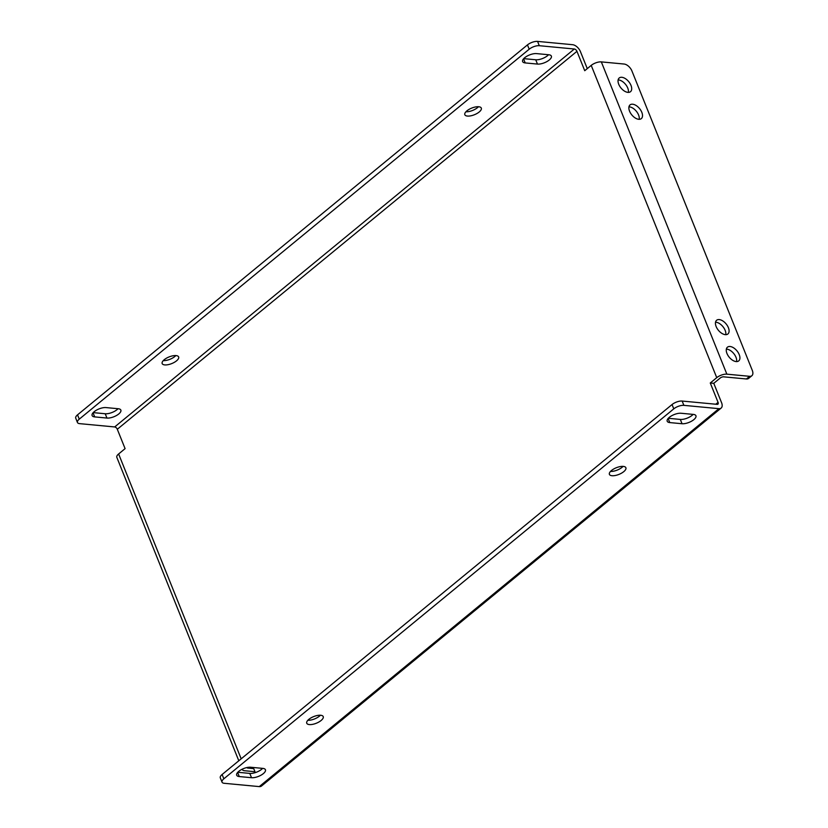 <?xml version="1.0" encoding="UTF-8"?>
<svg xmlns="http://www.w3.org/2000/svg" width="828" height="828" viewBox="0 0 828 828"><rect width="100%" height="100%" fill="white"/><g stroke="black" fill="none" stroke-linecap="round" stroke-linejoin="round"><path stroke-width="1.24" d="M736.589 361.598A8.88 5.009 50.6 0 0 735.978 357.272A8.88 5.009 50.6 0 0 726.342 349.137M739.218 354.612A8.88 5.009 -129.4 0 1 738.721 360.894A8.88 5.009 -129.4 0 1 726.953 353.452A8.88 5.009 -129.4 0 1 727.45 347.18A8.88 5.009 -129.4 0 1 739.218 354.612M725.763 334.678A8.88 5.009 50.6 0 0 725.152 330.351A8.88 5.009 50.6 0 0 715.527 322.216M728.392 327.691A8.88 5.009 -129.4 0 1 727.905 333.974A8.88 5.009 -129.4 0 1 716.137 326.532A8.88 5.009 -129.4 0 1 716.624 320.26A8.88 5.009 -129.4 0 1 728.392 327.691M639.195 119.315A8.88 5.009 50.6 0 0 638.585 114.988A8.88 5.009 50.6 0 0 628.949 106.853M641.814 112.329A8.88 5.009 -129.4 0 1 641.327 118.611A8.88 5.009 -129.4 0 1 629.559 111.18A8.88 5.009 -129.4 0 1 630.046 104.897A8.88 5.009 -129.4 0 1 641.814 112.329M628.369 92.394A8.88 5.009 50.6 0 0 627.759 88.068A8.88 5.009 50.6 0 0 618.123 79.933M630.998 85.408A8.88 5.009 -129.4 0 1 630.501 91.691A8.88 5.009 -129.4 0 1 618.733 84.259A8.88 5.009 -129.4 0 1 619.23 77.977A8.88 5.009 -129.4 0 1 630.998 85.408M549.254 59.999A8.88 3.581 158.1 0 0 551.365 56.107A8.88 3.581 158.1 0 0 548.788 54.762L536.534 53.603A8.88 3.581 158.1 0 0 526.918 56.2A8.88 3.581 158.1 0 0 522.623 61.572A8.88 3.581 158.1 0 0 525.2 62.918L537.465 64.077A8.88 3.581 158.1 0 0 549.254 59.999M523.72 58.633L535.726 59.771A8.88 3.581 158.1 0 0 547.525 55.693A8.88 3.581 158.1 0 0 548.54 54.741M693.833 419.651A8.88 3.581 158.1 0 0 695.944 415.759A8.88 3.581 158.1 0 0 693.367 414.414L681.113 413.255A8.88 3.581 158.1 0 0 671.498 415.853A8.88 3.581 158.1 0 0 667.202 421.224A8.88 3.581 158.1 0 0 669.78 422.58L682.044 423.729A8.88 3.581 158.1 0 0 693.833 419.651M693.119 414.393A8.88 3.581 -21.9 0 1 692.105 415.345A8.88 3.581 -21.9 0 1 680.305 419.423L668.299 418.295M466.94 110.828A8.88 3.581 158.1 0 0 464.829 114.719A8.88 3.581 158.1 0 0 470.656 115.848A8.88 3.581 158.1 0 0 479.195 111.987A8.88 3.581 158.1 0 0 481.306 108.095A8.88 3.581 158.1 0 0 475.469 106.967A8.88 3.581 158.1 0 0 466.94 110.828M465.926 111.78A8.88 3.581 158.1 0 0 477.466 107.671A8.88 3.581 158.1 0 0 478.48 106.729M611.519 470.48A8.88 3.581 158.1 0 0 609.408 474.372A8.88 3.581 158.1 0 0 615.235 475.5A8.88 3.581 158.1 0 0 623.774 471.639A8.88 3.581 158.1 0 0 625.885 467.748A8.88 3.581 158.1 0 0 620.058 466.619A8.88 3.581 158.1 0 0 611.519 470.48M623.06 466.381A8.88 3.581 -21.9 0 1 622.045 467.334A8.88 3.581 -21.9 0 1 610.505 471.432M164.286 359.673A8.88 3.581 158.1 0 0 162.174 363.564A8.88 3.581 158.1 0 0 168.001 364.693A8.88 3.581 158.1 0 0 176.54 360.832A8.88 3.581 158.1 0 0 178.651 356.94A8.88 3.581 158.1 0 0 172.824 355.812A8.88 3.581 158.1 0 0 164.286 359.673M163.271 360.625A8.88 3.581 158.1 0 0 174.811 356.526A8.88 3.581 158.1 0 0 175.826 355.574M308.865 719.335A8.88 3.581 158.1 0 0 306.753 723.227A8.88 3.581 158.1 0 0 312.591 724.355A8.88 3.581 158.1 0 0 321.119 720.484A8.88 3.581 158.1 0 0 323.231 716.603A8.88 3.581 158.1 0 0 317.403 715.475A8.88 3.581 158.1 0 0 308.865 719.335M320.405 715.237A8.88 3.581 -21.9 0 1 319.391 716.179A8.88 3.581 -21.9 0 1 307.85 720.277M118.746 413.979A8.88 3.581 158.1 0 0 120.847 410.088A8.88 3.581 158.1 0 0 118.28 408.742L106.015 407.583A8.88 3.581 158.1 0 0 96.4 410.181A8.88 3.581 158.1 0 0 92.115 415.552A8.88 3.581 158.1 0 0 94.692 416.898L106.947 418.057A8.88 3.581 158.1 0 0 118.746 413.979M93.202 412.613L105.218 413.752A8.88 3.581 158.1 0 0 117.007 409.674A8.88 3.581 158.1 0 0 118.031 408.721M263.325 773.631A8.88 3.581 158.1 0 0 265.436 769.74A8.88 3.581 158.1 0 0 262.859 768.394L250.594 767.235A8.88 3.581 158.1 0 0 240.989 769.833A8.88 3.581 158.1 0 0 236.694 775.205A8.88 3.581 158.1 0 0 239.271 776.56L251.526 777.709A8.88 3.581 158.1 0 0 263.325 773.631M262.611 768.374A8.88 3.581 -21.9 0 1 261.596 769.326A8.88 3.581 -21.9 0 1 249.797 773.404L237.791 772.276M238.806 760.777L116.81 457.304A7.607 3.074 -21.9 0 1 118.621 453.972L125.09 448.641L117.307 429.266L576.95 51.326A2.536 1.428 50.6 0 0 574.332 49.007L114.688 426.948A2.536 1.428 -129.4 0 1 117.307 429.266M253.264 767.494L255.324 772.607M673.775 408.856L223.839 778.806A7.607 3.074 158.1 0 0 222.028 782.139A7.607 3.074 158.1 0 0 224.233 783.298L259.267 786.6A7.607 4.295 -129.4 0 0 261.503 786.02L721.147 408.08A7.607 4.295 50.6 0 1 718.911 408.67L683.887 405.358A7.607 3.074 158.1 0 0 673.775 408.856L672.046 404.55A7.607 3.074 -21.9 0 1 682.148 401.052L717.183 404.354A2.536 1.428 50.6 0 0 717.928 404.167A2.536 1.428 50.6 0 0 718.062 402.367L710.269 382.991L716.748 377.661L591.213 65.391L584.734 70.711L576.95 51.326M587.269 68.631L580.449 51.657A7.607 4.295 50.6 0 0 572.593 44.702L537.569 41.4L539.297 45.706L574.332 49.007M746.39 378.976L749.619 376.316A7.607 4.295 50.6 0 0 751.855 375.736L748.626 378.396A7.607 4.295 -129.4 0 1 746.39 378.976L723.62 376.833A2.536 1.025 158.1 0 0 720.246 377.992L713.777 383.323L710.269 382.991M721.147 408.08A7.607 4.295 50.6 0 0 721.571 402.698L713.777 383.323M114.688 426.948L79.654 423.646A7.607 3.074 158.1 0 1 77.449 422.487A7.607 3.074 158.1 0 1 79.26 419.154L529.195 49.204L527.457 44.898A7.607 3.074 -21.9 0 1 537.569 41.4M77.449 422.487L75.721 418.181A7.607 3.074 -21.9 0 1 77.532 414.849L527.457 44.898M539.297 45.706A7.607 3.074 158.1 0 0 529.195 49.204M672.046 404.55L222.111 774.501L223.839 778.806M222.028 782.139L220.3 777.834A7.607 3.074 -21.9 0 1 222.111 774.501M591.213 65.391A7.607 3.074 -21.9 0 1 601.325 61.893L624.095 64.035A7.607 4.295 50.6 0 1 631.94 71.001L752.279 370.354A7.607 4.295 50.6 0 1 751.855 375.736M749.619 376.316L726.86 374.163A7.607 3.074 158.1 0 0 716.748 377.661M247.023 767.525A2.536 1.025 158.1 0 0 247.054 767.691A2.536 1.025 158.1 0 0 247.789 768.073L253.73 768.632M242.252 769.16A7.607 3.074 158.1 0 0 242.345 769.574A7.607 3.074 158.1 0 0 244.55 770.733L254.962 771.717M118.621 453.972L241.176 758.831M718.062 402.367L715.806 404.23M77.532 414.849L79.26 419.154M718.911 408.67L259.267 786.6M682.148 401.052L683.887 405.358M601.325 61.893L726.86 374.163M247.789 768.073L247.531 767.421M237.626 772.462L239.271 776.56M249.797 773.404L251.526 777.709M93.036 412.799L94.692 416.898M105.218 413.752L106.947 418.057M668.134 418.482L669.78 422.58M680.305 419.423L682.044 423.729M535.726 59.771L537.465 64.077M523.555 58.819L525.2 62.918"/></g></svg>
